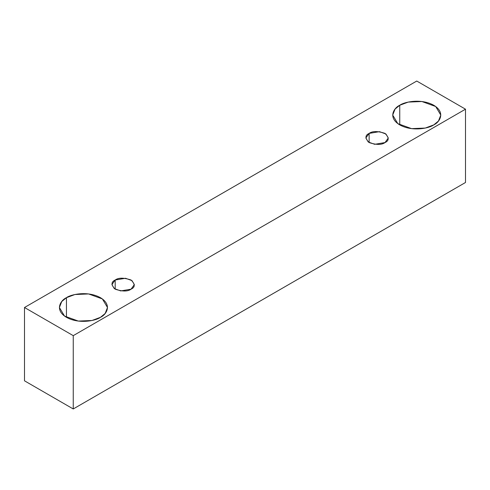 <?xml version="1.0" encoding="UTF-8"?>
<svg xmlns="http://www.w3.org/2000/svg" width="490" height="490" viewBox="0 0 490 490"><rect width="100%" height="100%" fill="white"/><g stroke="black" fill="none" stroke-linecap="round" stroke-linejoin="round"><path stroke-width="0.73" d="M73.249 408.96L465.5 182.494L465.5 109.184L73.249 335.65L73.249 408.96L73.249 335.65L24.5 307.506L416.751 81.04L465.5 109.184L465.5 182.494L73.249 408.96L24.5 380.816L24.5 307.506L24.5 380.816L73.249 408.96M73.249 335.65L465.5 109.184L416.751 81.04L24.5 307.506L73.249 335.65M399.748 105.258C404.036 101.994 420.941 98.129 433.754 105.258C446.114 112.657 439.414 122.42 433.754 124.895C429.467 128.16 412.568 132.031 399.748 124.895C387.394 117.496 394.089 107.739 399.748 105.258L395.05 109.092L392.704 115.077L397.819 123.633L411.606 128.637L425.277 128.062L433.754 124.895L438.452 121.061L440.798 115.077L435.69 106.52L421.896 101.516L408.225 102.092L399.748 105.258L399.748 124.895L399.748 105.258M66.444 297.687C70.738 294.423 87.637 290.558 100.456 297.687C112.81 305.086 106.116 314.849 100.456 317.324C96.169 320.589 79.264 324.46 66.444 317.324C54.09 309.925 60.791 300.168 66.444 297.687L61.752 301.522L59.4 307.506L64.515 316.068L78.308 321.073L91.973 320.491L100.456 317.324L105.154 313.49L107.5 307.506L102.386 298.949L88.592 293.945L74.927 294.521L66.444 297.687L66.444 317.324L66.444 297.687M115.193 280.017C118.494 277.591 123.786 277.591 131.063 280.017C135.271 284.218 135.271 287.275 131.063 289.18C127.768 291.605 122.476 291.605 115.193 289.18C110.991 284.978 110.991 281.921 115.193 280.017L111.91 284.598L114.293 288.592L120.73 290.925L131.063 289.18L134.352 284.598L131.969 280.605L125.532 278.271L115.193 280.017L115.193 289.18L115.193 280.017M369.135 133.403C372.437 130.977 377.729 130.977 385.011 133.403C389.213 137.604 389.213 140.661 385.011 142.566C381.71 144.991 376.418 144.991 369.135 142.566C364.934 138.364 364.934 135.307 369.135 133.403L365.852 137.984L368.235 141.978L374.672 144.317L385.011 142.566L388.294 137.984L385.912 133.99L379.474 131.657L369.135 133.403L369.135 142.566L369.135 133.403"/></g></svg>
